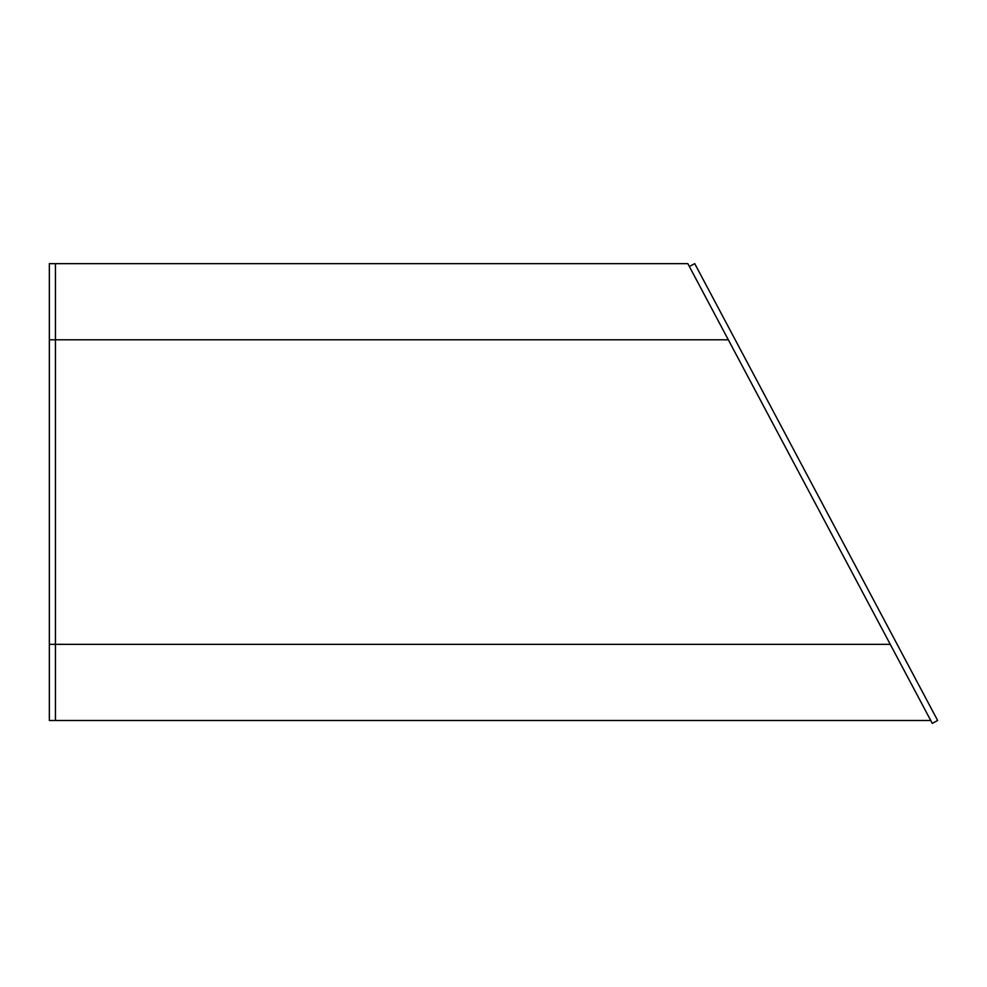 <?xml version="1.0" encoding="UTF-8"?>
<svg xmlns="http://www.w3.org/2000/svg" width="987" height="987" viewBox="0 0 987 987"><rect width="100%" height="100%" fill="white"/><g stroke="black" fill="none" stroke-linecap="round" stroke-linejoin="round"><path stroke-width="1.48" d="M49.35 644.351L49.35 339.787L728.32 339.787L890.262 644.351L49.35 644.351L49.35 720.498L55.445 720.498L55.445 263.64L55.445 720.498L930.753 720.498L890.262 644.351L932.271 723.36L689.358 266.502L694.737 263.64L937.65 720.498L694.737 263.64M932.271 723.36L937.65 720.498M728.32 339.787L687.84 263.64L49.35 263.64L49.35 339.787"/></g></svg>
